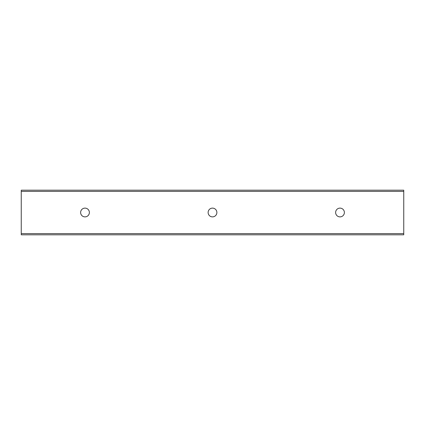 <?xml version="1.0" encoding="UTF-8"?>
<svg xmlns="http://www.w3.org/2000/svg" width="425" height="425" viewBox="0 0 425 425"><rect width="100%" height="100%" fill="white"/><g stroke="black" fill="none" stroke-linecap="round" stroke-linejoin="round"><path stroke-width="0.64" d="M344.383 212.5A4.383 4.383 0 0 1 337.811 216.293A4.383 4.383 0 0 1 337.811 208.707A4.383 4.383 0 0 1 344.383 212.5M216.883 212.5A4.383 4.383 0 0 1 210.311 216.293A4.383 4.383 0 0 1 210.311 208.707A4.383 4.383 0 0 1 216.883 212.5M89.383 212.5A4.383 4.383 0 0 1 82.811 216.293A4.383 4.383 0 0 1 82.811 208.707A4.383 4.383 0 0 1 89.383 212.5M403.75 191.383L403.75 190.188L21.25 190.188L21.25 234.812L403.75 234.812L403.75 191.383L21.25 191.383M21.25 233.617L403.75 233.617"/></g></svg>
